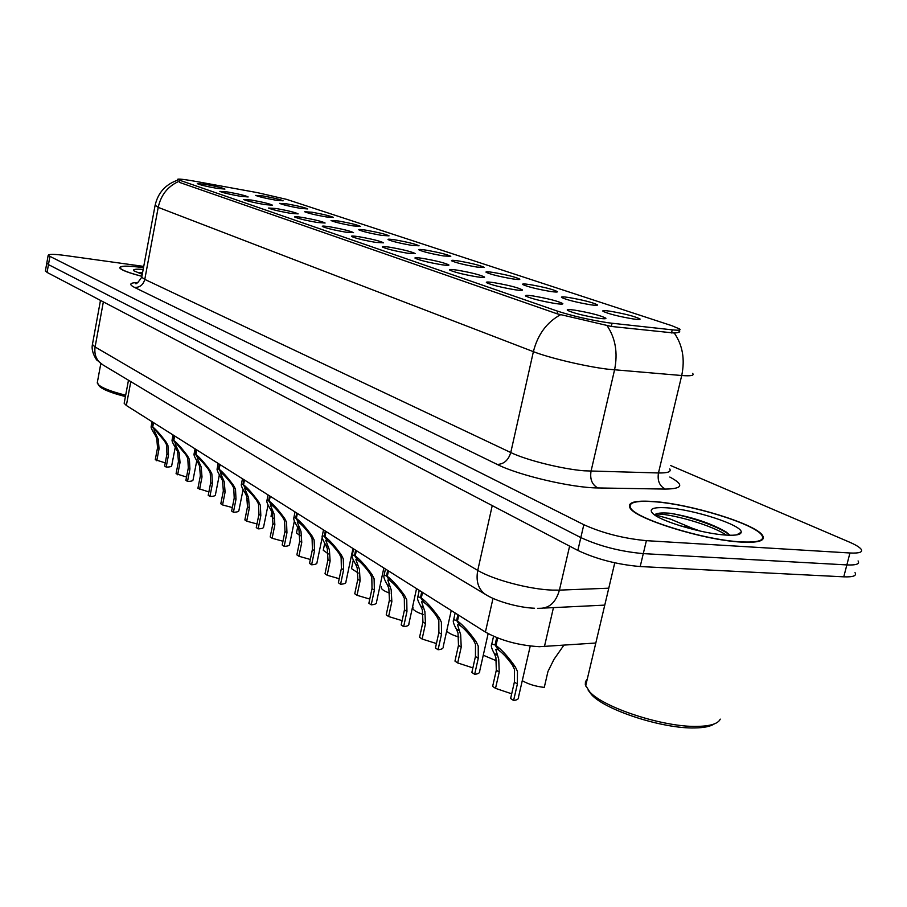 <?xml version="1.0" encoding="UTF-8"?>
<svg xmlns="http://www.w3.org/2000/svg" width="907" height="907" viewBox="0 0 907 907"><rect width="100%" height="100%" fill="white"/><g stroke="black" fill="none" stroke-linecap="round" stroke-linejoin="round"><path stroke-width="1.36" d="M568.508 297.451C583.031 299.99 592.679 302.45 597.452 304.854C597.849 305.523 595.548 305.489 590.525 304.775C576.818 302.416 567.204 300.013 561.66 297.541C560.628 296.68 562.918 296.646 568.508 297.451M529.733 284.571C543.781 287.031 553.021 289.378 557.454 291.612C557.805 292.235 555.469 292.179 550.436 291.453C537.159 289.152 527.931 286.861 522.761 284.56C521.831 283.744 524.144 283.755 529.733 284.571M493.204 272.429C506.809 274.832 515.686 277.066 519.813 279.152C520.108 279.741 517.75 279.662 512.716 278.914C499.825 276.669 490.97 274.481 486.141 272.338C485.29 271.567 487.637 271.601 493.204 272.429M458.738 260.978C471.935 263.313 480.461 265.456 484.327 267.395L477.161 267.1C464.645 264.912 456.13 262.815 451.607 260.808C450.824 260.082 453.194 260.139 458.738 260.978M426.165 250.151C438.977 252.429 447.185 254.482 450.802 256.296L443.58 255.944C431.426 253.801 423.218 251.795 418.977 249.913C418.263 249.232 420.655 249.312 426.165 250.151M395.339 239.913C407.776 242.135 415.689 244.096 419.079 245.808L411.823 245.389C400.01 243.303 392.096 241.375 388.094 239.607C387.448 238.96 389.863 239.063 395.339 239.913M366.122 230.197C378.208 232.373 385.849 234.255 389.035 235.854L381.745 235.401C370.249 233.348 362.607 231.5 358.832 229.834C358.242 229.222 360.669 229.346 366.122 230.197M338.379 220.979C350.136 223.099 357.517 224.913 360.533 226.421L353.22 225.911C342.018 223.916 334.638 222.136 331.066 220.56L338.379 220.979M312.008 212.215C323.459 214.29 330.602 216.036 333.447 217.465L326.123 216.909C315.205 214.948 308.063 213.236 304.684 211.75L312.008 212.215M286.918 203.882C298.063 205.9 304.99 207.59 307.677 208.939L300.353 208.349C289.707 206.433 282.78 204.767 279.571 203.372L286.918 203.882M263.007 195.935C273.869 197.919 280.58 199.54 283.131 200.81L275.807 200.186C265.434 198.316 258.71 196.717 255.661 195.379L263.007 195.935M609.765 311.158C624.776 313.765 634.866 316.362 640.025 318.958C640.489 319.661 638.222 319.661 633.211 318.958C619.062 316.543 609.005 314.003 603.042 311.35C601.919 310.432 604.153 310.375 609.765 311.158M533.135 295.965C548.111 298.55 557.998 301.09 562.816 303.596C563.224 304.31 560.73 304.287 555.356 303.528C541.23 301.124 531.366 298.641 525.743 296.09C524.665 295.149 527.126 295.104 533.135 295.965M494.066 282.667C508.544 285.183 518.01 287.598 522.466 289.911C522.817 290.591 520.301 290.535 514.915 289.764C501.242 287.417 491.798 285.059 486.56 282.678C485.574 281.805 488.079 281.794 494.066 282.667M457.343 270.161C471.357 272.61 480.438 274.912 484.576 277.066C484.871 277.701 482.32 277.621 476.946 276.839C463.692 274.549 454.634 272.293 449.747 270.082C448.863 269.254 451.391 269.277 457.343 270.161M422.764 258.393C436.335 260.774 445.065 262.973 448.92 264.98C449.158 265.581 446.595 265.479 441.233 264.674C428.376 262.44 419.669 260.298 415.1 258.223C414.295 257.452 416.846 257.497 422.764 258.393M390.146 247.282C403.309 249.618 411.699 251.715 415.315 253.586L407.572 253.223C395.101 251.035 386.711 248.983 382.437 247.044C381.7 246.307 384.262 246.387 390.146 247.282M359.331 236.795C372.108 239.063 380.192 241.069 383.57 242.827L375.804 242.407C363.673 240.276 355.601 238.303 351.576 236.489C350.907 235.786 353.492 235.888 359.331 236.795M330.171 226.863C342.574 229.086 350.374 231.013 353.549 232.657L345.76 232.169C333.969 230.095 326.18 228.201 322.382 226.489C321.781 225.832 324.377 225.956 330.171 226.863M302.53 217.453C314.593 219.619 322.121 221.478 325.114 223.02L317.314 222.487C305.84 220.458 298.312 218.632 294.73 217.022C294.174 216.399 296.782 216.546 302.53 217.453M276.306 208.531C288.041 210.639 295.319 212.419 298.142 213.882L290.342 213.304C279.163 211.308 271.885 209.562 268.483 208.043L276.306 208.531M251.375 200.039C262.803 202.102 269.844 203.826 272.519 205.197L264.719 204.585C253.835 202.635 246.772 200.946 243.564 199.506L251.375 200.039M227.657 191.967C238.79 193.985 245.616 195.64 248.155 196.944L240.366 196.286C229.743 194.381 222.907 192.749 219.845 191.388L227.657 191.967M205.073 184.28C215.911 186.252 222.532 187.851 224.947 189.075L217.17 188.395C206.807 186.525 200.175 184.949 197.273 183.656L205.073 184.28M574.789 310.149C590.287 312.802 600.649 315.489 605.865 318.187C606.329 318.947 603.881 318.958 598.507 318.221C583.915 315.761 573.598 313.142 567.533 310.387C566.342 309.389 568.757 309.31 574.789 310.149M595.808 643.018L539.336 646.702C518.736 645.433 500.755 640.557 485.404 632.066L126.345 405.486L124.168 403.275L124.327 402.413M612.066 323.243L607.543 322.677C589.006 319.763 572.351 315.931 557.578 311.169L177.489 179.484C177.523 178.611 183.633 179.246 195.833 181.411L257.611 192.681L286.521 199.347L671.94 325.738L679.706 329.014C681.078 330.227 678.583 330.511 672.246 329.842L612.066 323.243L611.318 326.463M741.472 542.091C758.694 542.93 765.723 540.731 762.572 535.459C755.792 523.985 689.705 503.782 653.176 501.503C635.093 500.279 627.338 502.365 629.923 507.75C634.367 518.532 704.161 540.345 741.472 542.091M136.413 283.222L135.846 283.063M679.332 330.953C680.511 331.973 678.821 332.665 674.264 333.028L611.409 326.475L557.079 313.788L179.439 182.375L179.745 180.516M46.835 262.826L48.456 264.595L580.82 537.579C599.538 546.184 620.365 551.535 643.29 553.621L846.855 564.914C856.242 565.322 859.983 563.995 858.067 560.934C859.983 563.995 856.242 565.322 846.855 564.914L643.29 553.621C620.365 551.535 599.538 546.184 580.82 537.579L48.456 264.595L46.835 262.826M143.521 267.588C127.626 265.57 119.701 265.672 119.735 267.894C121.039 269.991 128.42 272.803 141.889 276.329M143.737 266.409L64.987 255.468C53.876 254.005 48.264 254.005 48.139 255.468L583.825 524.7C602.599 533.157 623.449 538.486 646.385 540.663L849.938 552.987C859.326 553.44 863.045 552.182 861.106 549.2C859.519 547.136 855.505 544.733 849.088 541.967L670.545 465.495M45.463 270.603L47.073 272.417L577.838 550.436C596.5 559.177 617.282 564.551 640.195 566.546L843.771 576.829C853.17 577.181 856.911 575.786 855.029 572.646M511.695 693.81L495.528 688.345L492.637 686.406L496.322 670.182L495.902 657.473L494.179 653.289C491.526 648.414 490.721 645.376 491.764 644.174L495.063 644.9L496.719 637.621M497.705 638.006L496.004 645.501C502.025 649.979 508.464 657.122 515.335 666.917L517.455 671.407L517.387 684.014L513.6 700.499C517.341 700.011 518.974 698.843 518.521 696.984L530.244 646.045M498.328 649.367L495.766 649.344L498.737 659.298L499.224 672.087L495.528 688.345M513.6 700.499L510.618 698.492L514.394 682.053L514.541 669.513L512.342 664.99C507.478 658.244 503 653.357 498.895 650.33L496.004 645.501M498.204 649.888L495.063 644.9M522.273 680.681C528.271 684.184 535.606 686.429 544.268 687.404L547.964 671.463L553.984 659.344L563.848 645.24M472.887 667.881L457.684 662.926L454.963 661.101L458.488 645.342L458.001 632.973L456.266 628.88C453.557 624.005 452.684 620.978 453.636 619.787L456.606 620.422L457.888 614.697M458.761 615.263L457.491 620.989C463.171 625.229 469.384 632.122 476.13 641.668L478.227 646.045L478.261 658.323L474.656 674.32C478.42 673.901 480.098 672.801 479.69 671.044L488.136 633.664M459.826 624.821L457.525 624.81L460.654 634.685L461.221 647.133L457.684 662.926M474.656 674.32L471.855 672.45L475.449 656.475L475.495 644.276L473.318 639.854C468.556 633.29 464.237 628.574 460.371 625.705L457.491 620.989M459.724 625.297L456.606 620.422M436.426 643.551L422.118 639.027L419.556 637.315L422.923 621.987L422.379 609.946L420.644 605.944C417.878 601.08 416.937 598.053 417.81 596.874L420.497 597.441L421.71 591.874M422.537 592.396L421.324 597.962C426.698 601.999 432.696 608.665 439.317 617.962L441.392 622.236L441.516 634.197L438.07 649.752C441.868 649.378 443.58 648.358 443.217 646.668L451.244 610.513M423.671 601.76L421.596 601.783L424.873 611.556L425.485 623.676L422.118 639.027M438.07 649.752L435.451 647.983L438.875 632.462L438.829 620.581L436.675 616.261C432.004 609.867 427.843 605.309 424.181 602.588L421.324 597.962M423.58 602.203L420.497 597.441M402.118 620.66L388.627 616.522L386.212 614.901L389.432 599.992L388.831 588.258L387.096 584.346C384.296 579.494 383.287 576.478 384.092 575.321L386.529 575.809L387.686 570.401M388.468 570.9L387.3 576.308C392.402 580.14 398.196 586.591 404.692 595.661L406.755 599.844L406.948 611.499L403.66 626.624C407.47 626.306 409.216 625.342 408.887 623.744L416.551 588.62M389.659 580.061L387.777 580.095L391.189 589.788L391.847 601.59L388.627 616.522M403.66 626.624L401.177 624.957L404.465 609.867L404.329 598.28L402.209 594.062C397.629 587.827 393.615 583.416 390.146 580.831L387.3 576.308M389.568 580.469L386.529 575.809M369.773 599.085L357.029 595.298L354.75 593.768L357.823 579.244L357.188 567.805L355.465 563.973C352.619 559.131 351.565 556.138 352.301 554.993L354.512 555.424L355.623 550.164M356.36 550.628L355.238 555.9C360.079 559.551 365.68 565.798 372.051 574.653L374.103 578.734L374.364 590.106L371.212 604.833C375.045 604.561 376.813 603.654 376.518 602.123L383.842 567.975M357.596 559.608L355.895 559.664L359.421 569.245L360.113 580.752L357.029 595.298M371.212 604.833L368.877 603.257L372.017 588.564L371.813 577.26L369.716 573.145C365.238 567.068 361.349 562.793 358.061 560.333L355.238 555.9M357.517 559.982L354.512 555.424M496.673 660.897L483.272 655.217M458.874 637.031C452.752 635.206 448.682 633.222 446.675 631.068M423.331 614.504C417.084 612.452 413.558 610.4 412.742 608.359L413.002 607.146M653.596 501.696C635.705 500.494 628.041 502.557 630.592 507.886C635.013 518.555 704.07 540.13 740.985 541.864C758.037 542.703 764.998 540.515 761.88 535.311C755.18 523.951 689.762 503.952 653.596 501.696M587.305 678.992L585.457 681.679L585.31 684.864L589.686 691.848C603.869 707.834 663.992 727.403 697.347 726.394C710.487 726.133 718.129 723.707 720.26 719.126M588.155 690.159L591.613 694.751C605.275 710.158 662.847 728.911 694.841 727.936C704.047 727.788 710.51 726.45 714.24 723.933M729.886 535.243L726.099 531.944C710.986 523.294 692.438 517.081 670.443 513.305L668.652 513.158C661.078 512.648 656.464 513.169 654.797 514.734L670.624 519.178L692.143 528.18L680.601 525.913M692.143 528.18L700.442 531.128M726.235 535.085C735.906 535.64 740.906 534.688 741.2 532.228C742.731 525.278 693.696 509.371 666.906 507.818C652.779 506.968 648.199 508.986 653.165 513.838C661.328 521.57 703.447 533.917 726.235 535.085M739.919 533.928L738.978 533.52M654.797 514.734C658.425 511.095 707.267 522.409 726.371 535.096M670.443 513.305C688.345 516.468 716.417 525.459 728.4 534.03L729.602 534.903M143.51 267.644C127.898 265.672 120.121 265.774 120.178 267.973C121.447 270.037 128.692 272.803 141.9 276.272M97.457 381.802L98.115 384.421C101.788 387.89 110.971 391.484 125.676 395.214M98.806 385.384L99.498 386.337C102.967 389.625 111.606 393.037 125.427 396.574M143.17 269.458C135.619 268.857 132.513 269.311 133.851 270.808L142.263 274.333M142.592 272.542L138.057 272.497L142.354 273.88M138.057 272.497L142.49 273.109M339.218 578.723L327.166 575.231L325.012 573.791L327.971 559.642L327.291 548.486L325.568 544.722C322.699 539.903 321.6 536.933 322.268 535.81L324.275 536.184L325.341 531.06M326.044 531.502L324.978 536.627C329.57 540.107 334.989 546.173 341.259 554.823L343.277 558.814L343.606 569.902L340.578 584.244C344.422 584.017 346.213 583.178 345.952 581.716L352.97 548.497M327.325 540.289L325.772 540.357L329.4 549.846L330.125 561.059L327.166 575.231M340.578 584.244L338.368 582.759L341.383 568.451L341.123 557.42L339.048 553.395C334.649 547.465 330.885 543.316 327.767 540.969L324.978 536.627M327.257 540.651L324.275 536.184M310.33 559.472L298.913 556.252L296.872 554.88L299.707 541.094L299.004 530.198L297.292 526.514C294.378 521.718 293.244 518.759 293.868 517.659L295.693 517.988L296.714 512.999M297.371 513.407L296.351 518.407C300.727 521.729 305.988 527.625 312.133 536.071L314.128 539.971L314.514 550.81L311.611 564.778C315.455 564.596 317.269 563.803 317.031 562.408L322.178 537.658M298.698 522.024L297.281 522.103L300.999 531.479L301.759 542.431L298.913 556.252M311.611 564.778L309.525 563.383L312.416 549.427L312.087 538.656L310.047 534.722C305.727 528.928 302.088 524.904 299.117 522.67L296.351 518.407M298.63 522.353L295.693 517.988M282.961 541.241L272.123 538.259L270.195 536.955L272.928 523.509L272.191 512.863L270.479 509.258C267.554 504.485 266.375 501.548 266.953 500.46L268.619 500.755L269.606 495.891M270.229 496.288L269.243 501.152C273.415 504.337 278.517 510.051 284.56 518.316L286.533 522.137L286.952 532.715L284.174 546.343C288.018 546.207 289.843 545.458 289.639 544.121L294.378 521.015M271.59 504.723L270.286 504.814L274.084 514.088L274.866 524.779L272.123 538.259M284.174 546.343L282.19 545.016L284.968 531.411L284.594 520.879L282.576 517.035C278.347 511.378 274.821 507.467 271.987 505.324L269.243 501.152M271.522 505.029L268.619 500.755M389.84 593.212C384.749 591.387 381.892 589.629 381.269 587.94L381.507 586.852M358.242 573.065L351.497 568.61L351.701 567.635M328.379 553.95L323.277 550.288L323.459 549.404M256.998 523.951L246.704 521.174L244.867 519.938L247.498 506.809L246.738 496.412L245.049 492.875C242.101 488.125 240.888 485.222 241.409 484.145L242.951 484.417L243.892 479.667M244.482 480.041L243.541 484.792C247.52 487.841 252.475 493.397 258.404 501.48L260.354 505.21L260.831 515.561L258.144 528.86C261.987 528.747 263.824 528.055 263.642 526.774L268.064 504.938M245.865 488.317L244.675 488.408L248.541 497.569L249.346 508.022L246.704 521.174M258.144 528.86L256.262 527.591L258.937 514.314L258.518 504.031L256.522 500.267C252.373 494.723 248.949 490.936 246.25 488.884L243.541 484.792M245.808 488.601L242.951 484.417M232.328 507.535L222.555 504.95L220.809 503.77L223.337 490.948L222.555 480.778L220.877 477.309C217.918 472.592 216.671 469.701 217.158 468.658L218.564 468.885L219.471 464.248M220.038 464.611L219.12 469.248C222.929 472.173 227.748 477.581 233.575 485.483L235.503 489.145L236.001 499.258L233.416 512.251C237.26 512.172 239.108 511.525 238.949 510.29L243.087 489.531M221.444 472.728L220.356 472.819L224.267 481.878L225.095 492.093L222.555 504.95M233.416 512.251L231.636 511.049L234.21 498.09L233.757 488.023L231.784 484.338C227.714 478.919 224.392 475.223 221.807 473.261L219.12 469.248M221.387 473L218.564 468.885M208.871 491.923L197.896 488.385L200.345 475.846L199.551 465.903L197.873 462.502C194.903 457.808 193.645 454.951 194.075 453.919L195.368 454.124L196.252 449.6M196.785 449.94L195.912 454.464C199.551 457.275 204.234 462.547 209.959 470.28L211.864 473.873L212.408 483.771L209.914 496.458C213.746 496.412 215.594 495.8 215.458 494.621L219.358 474.803M198.214 457.899L197.204 458.001L201.173 466.958L202.012 476.946L199.563 489.497M209.914 496.458L208.213 495.313L210.696 482.649L210.209 472.796L208.259 469.191C204.268 463.885 201.025 460.291 198.554 458.409L195.912 454.464M198.168 458.16L195.368 454.124M186.536 477.048L176.071 473.726L178.441 461.47L177.625 451.731L175.969 448.398C172.988 443.738 171.695 440.904 172.103 439.884L173.294 440.076L174.144 435.643M174.654 435.972L173.804 440.394C177.296 443.092 181.854 448.239 187.488 455.813L189.37 459.327L189.926 469.01L187.522 481.413C191.343 481.39 193.202 480.823 193.089 479.69L196.774 460.722M176.094 443.784L175.164 443.886L179.178 452.74L180.028 462.513L177.659 474.792M187.522 481.413L185.901 480.325L188.305 467.944L187.783 458.296L185.867 454.77L173.804 440.394M176.049 444.022L173.294 440.076M165.244 462.876L155.256 459.736L157.546 447.752L156.718 438.217L155.074 434.941C152.081 430.315 150.777 427.503 151.152 426.505L152.251 426.675L153.068 422.345M153.555 422.651L152.739 426.982C156.083 429.578 160.528 434.589 166.06 442.015L167.92 445.462L168.509 454.94L166.185 467.071C169.983 467.082 171.842 466.549 171.752 465.461L175.255 447.264M155.006 430.326L154.156 430.428L158.192 439.169L159.065 448.75L156.775 460.756M166.185 467.071L164.632 466.039L166.956 453.931L166.412 444.487L164.518 441.017L152.739 426.982M154.961 430.553L152.251 426.675M300.104 535.788L296.487 532.897L296.646 532.103M273.302 518.487L271.17 515.652M247.849 501.922L246.931 499.984M553.451 607.622L544.427 646.6M672.246 329.842L671.509 332.96M557.578 311.169L557 313.754M493.011 598.359L485.404 632.066M130.801 381.632L126.345 405.486M669.808 477.037C684.4 484.814 682.892 488.828 665.296 489.088L597.849 487.943C572.102 487.875 518.645 475.336 497.206 464.429L134.542 287.428C139.825 287.564 143.238 284.877 144.78 279.39L510.766 452.536C526.355 460.144 562.215 469.089 584.278 470.812L658.471 472.966C667.756 473.125 671.509 471.765 669.729 468.908M134.542 287.428C128.579 284.345 129.724 282.701 137.977 282.531M141.855 276.51L141.719 277.247L144.78 279.39L158.215 207.374L155.131 205.186M692.608 373.412C694.592 375.521 690.953 376.224 681.713 375.521L607.792 369.194C585.729 366.553 549.415 357.97 533.384 351.655C537.726 334.547 546.796 322.234 560.594 314.695M607.021 325.59C615.502 338.152 618.007 352.925 614.549 369.909L591.035 471.209C589.799 479.225 592.078 484.803 597.849 487.943M178.157 181.706C167.534 186.672 160.879 195.232 158.215 207.374L533.384 351.655L510.766 452.536C508.396 460.234 503.873 464.203 497.206 464.429M665.296 489.088C659.536 486.061 657.258 480.687 658.471 472.966L681.713 375.521C685.114 359.297 682.631 345.125 674.264 333.028M49.851 256.76L47.073 272.417M583.825 524.7L577.838 550.436M646.385 540.663L640.195 566.546M849.938 552.987L843.771 576.829M92.582 343.583L92.423 344.501L95.099 346.973L477.751 570.39C493.204 579.743 529.643 589.414 552.42 590.106L559.415 590.128L569.619 546.127M492.24 505.596L477.751 570.39C475.767 581.217 478.306 589.21 485.381 594.368L486.197 594.856M537.522 608.325L539.472 608.302C549.245 608.472 555.889 602.418 559.415 590.128L608.767 588.189M534.563 608.246C518.362 607.645 495.755 601.137 485.381 594.368L102.106 364.41C96.38 360.351 94.045 354.535 95.099 346.973L103.341 301.895M100.473 300.398L92.423 344.501C90.598 352.177 97.627 361.61 97.004 360.124L102.842 364.852M514.394 682.053L517.387 684.014M512.342 664.99L515.335 666.917M494.179 653.289L497.081 655.16M496.322 670.182L499.224 672.087M475.449 656.475L478.261 658.323M473.318 639.854L476.13 641.668M456.266 628.88L458.999 630.637M458.488 645.342L461.221 647.133M438.875 632.462L441.516 634.197M436.675 616.261L439.317 617.962M420.644 605.944L423.206 607.588M422.923 621.987L425.485 623.676M404.465 609.867L406.948 611.499M402.209 594.062L404.692 595.661M387.096 584.346L389.511 585.899M389.432 599.992L391.847 601.59M372.017 588.564L374.364 590.106M369.716 573.145L372.051 574.653M355.465 563.973L357.743 565.435M357.823 579.244L360.113 580.752M341.383 568.451L343.606 569.902M339.048 553.395L341.259 554.823M325.568 544.722L327.733 546.116M327.971 559.642L330.125 561.059M312.416 549.427L314.514 550.81M310.047 534.722L312.133 536.071M297.292 526.514L299.333 527.829M299.707 541.094L301.759 542.431M284.968 531.411L286.952 532.715M282.576 517.035L284.56 518.316M270.479 509.258L272.417 510.505M272.928 523.509L274.866 524.779M258.937 514.314L260.831 515.561M256.522 500.267L258.404 501.48M245.049 492.875L246.885 494.054M247.498 506.809L249.346 508.022M234.21 498.09L236.001 499.258M231.784 484.338L233.575 485.483M220.877 477.309L222.623 478.431M223.337 490.948L225.095 492.093M210.696 482.649L212.408 483.771M208.259 469.191L209.959 470.28M197.873 462.502L199.54 463.568M200.345 475.846L202.012 476.946M188.305 467.944L189.926 469.01M185.867 454.77L187.488 455.813M175.969 448.398L177.557 449.418M178.441 461.47L180.028 462.513M166.956 453.931L168.509 454.94M164.518 441.017L166.06 442.015M155.074 434.941L156.582 435.916M157.546 447.752L159.065 448.75M679.456 330.046L678.935 332.245M128.477 380.237L124.168 403.275M137.388 282.848L135.415 283.335C135.914 284.73 138.011 282.701 141.719 277.247L155.04 205.685C157.829 193.044 165.255 184.586 177.341 180.3M48.139 255.468L45.384 271.068M604.765 605.116L543.837 608.087M491.764 644.174L493.544 636.295M453.636 619.787L455.144 612.973M417.81 596.874L419.249 590.321M384.092 575.321L385.452 568.995M352.301 554.993L353.594 548.894M630.456 508.498L630.592 507.886M585.639 686.021L614.765 562.828M591.613 694.751L589.686 691.848M736.552 534.915L741.2 532.228M726.099 531.944L728.4 534.03M97.242 382.981L100.813 363.548M99.498 386.337L98.115 384.421M322.268 535.81L323.504 529.903M293.868 517.659L295.036 511.933M266.953 500.46L268.064 494.916M351.497 568.61L353.322 559.982M323.277 550.288L324.729 543.282M241.409 484.145L242.486 478.771M217.158 468.658L218.179 463.432M194.075 453.919L195.062 448.852M172.103 439.884L173.044 434.952M151.152 426.505L152.059 421.71M296.487 532.897L297.666 527.16M271.034 516.366L271.896 512.081M246.806 500.641L247.294 498.226"/></g></svg>
